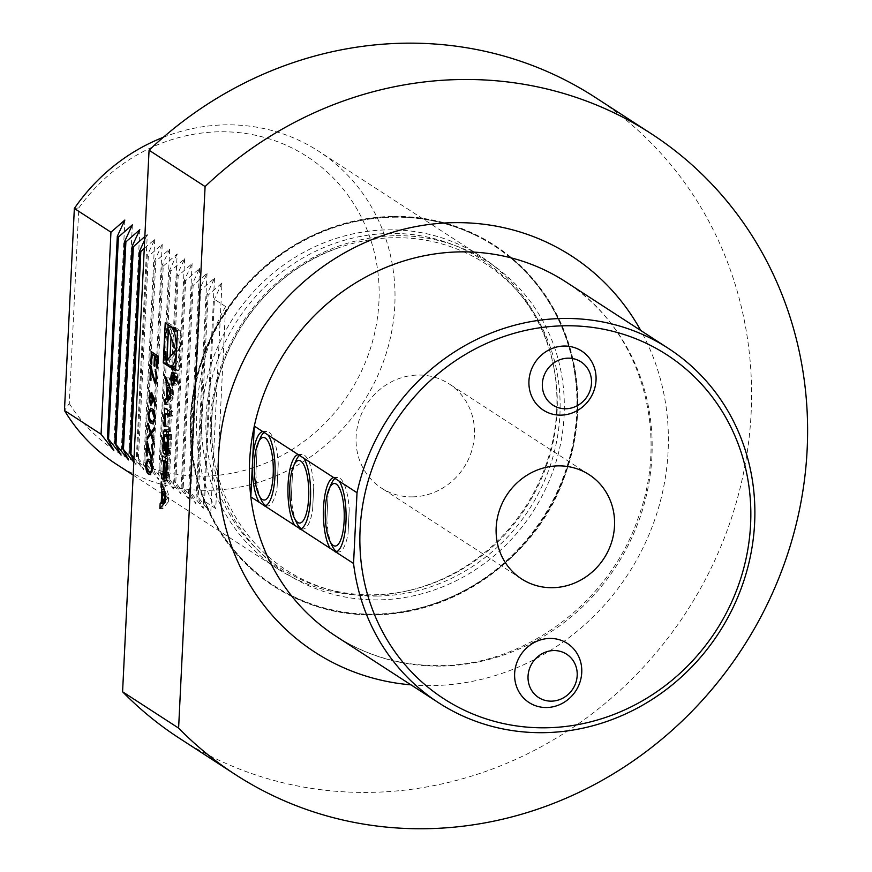<?xml version="1.0" encoding="UTF-8"?>
<svg xmlns="http://www.w3.org/2000/svg" width="872" height="872" viewBox="0 0 872 872"><rect width="100%" height="100%" fill="white"/><g stroke="black" fill="none" stroke-linecap="round" stroke-linejoin="round"><path stroke-width="0.65" stroke-dasharray="4.36 3.27" d="M581.352 676.378A35.229 32.885 -57 0 1 564.653 701.971M595.652 383.985A35.229 32.885 -57 0 1 578.953 409.589M225.619 306.552C191.066 367.112 186.608 458.225 215.744 508.583L225.619 306.552L214.414 299.292L204.539 501.324L210.73 513.227L198.184 497.204L208.07 295.172L221.989 283.008L210.73 513.227M215.744 508.583L204.539 501.324M163.238 266.113L177.169 253.937L165.909 484.167L153.363 468.133L163.238 266.113L162.127 265.382L152.24 467.414L158.431 479.317L145.897 463.294L144.774 462.563L150.965 474.477L138.419 458.454L137.296 457.724L143.499 469.637L134.026 457.822M177.169 253.937L169.593 270.222L159.718 472.253L165.909 484.167M144.272 248.313L154.758 239.408L147.183 255.692L137.296 457.724M138.419 458.454L148.305 256.423L162.225 244.258L150.965 474.477M147.183 255.692L148.305 256.423M162.225 244.258L154.649 260.543L144.774 462.563M145.897 463.294L155.772 261.262L169.691 249.098L158.431 479.317M154.649 260.543L155.772 261.262M153.363 468.133L152.24 467.414M214.512 278.157L203.252 508.387L190.717 492.353L200.593 290.332L214.512 278.157L206.947 294.442L208.07 295.172M206.947 294.442L197.061 496.473L203.252 508.387M198.184 497.204L197.061 496.473M207.046 273.317L195.786 503.536L183.24 487.513L193.126 285.482L207.046 273.317L199.47 289.602L200.593 290.332M199.47 289.602L189.595 491.634L195.786 503.536M190.717 492.353L189.595 491.634M199.579 268.478L188.319 498.697L175.773 482.674L185.66 280.642L199.579 268.478L192.004 284.763L193.126 285.482M192.004 284.763L182.128 486.783L188.319 498.697M183.24 487.513L182.128 486.783M192.102 263.627L180.842 493.857L168.307 477.823L178.182 275.792L192.102 263.627L184.537 279.912L185.66 280.642M184.537 279.912L174.651 481.944L180.842 493.857M175.773 482.674L174.651 481.944M184.635 258.788L173.375 489.007L160.83 472.984L170.716 270.952L184.635 258.788L177.06 275.072L178.182 275.792M177.06 275.072L167.184 477.104L173.375 489.007M168.307 477.823L167.184 477.104M169.593 270.222L170.716 270.952M160.83 472.984L159.718 472.253M124.87 220.038L113.611 450.257M169.691 249.098L162.127 265.382M154.758 239.408L143.499 469.637M144.85 236.508L147.281 234.568L136.021 464.787L133.808 462.171M147.281 234.568L144.687 239.876M133.863 460.983L136.021 464.787M139.814 229.718L128.555 459.947M132.348 224.878L121.088 455.097M221.989 283.008L214.414 299.292M556.718 410.32A186.335 173.953 -57 0 1 408.521 590.606A186.335 173.953 -57 0 1 277.852 568.926A186.335 173.953 -57 0 1 201.748 414.854A186.335 173.953 -57 0 1 300.862 253.937A186.335 173.953 -57 0 1 480.603 256.248A186.335 173.953 -57 0 1 553.709 366.698A186.335 173.953 -57 0 1 556.718 410.32M163.326 137.286A186.335 173.953 -57 0 1 318.683 151.248A186.335 173.953 -57 0 1 394.798 305.32A186.335 173.953 -57 0 1 295.684 466.248A186.335 173.953 -57 0 1 115.932 463.926M74.349 208.463L78.829 207.928L69.27 403.496L64.463 410.494M69.27 403.496A175.577 163.914 123 0 0 316.296 431.433A175.577 163.914 123 0 0 328.897 173.648A175.577 163.914 123 0 0 78.829 207.928M595.086 97.293A381.98 356.615 -57 0 1 686.471 611.817A381.98 356.615 -57 0 1 179.436 738.29M206.108 416.358A184.232 171.991 -57 0 1 390.427 233.434A184.232 171.991 -57 0 1 554.102 368.747A184.232 171.991 -57 0 1 410.548 590.126A184.232 171.991 -57 0 1 206.108 416.358M377.107 596.077A182.706 170.574 123 0 0 558.996 385.391A182.706 170.574 123 0 0 337.998 248.008A182.706 170.574 123 0 0 212.158 442.082A182.706 170.574 123 0 0 377.107 596.077M396.171 235.713A185.66 173.332 -57 0 1 564.108 415.53A185.66 173.332 -57 0 1 378.35 599.871A185.66 173.332 -57 0 1 210.414 420.053A185.66 173.332 -57 0 1 396.171 235.713M393.839 217.204A202.457 189.017 -57 0 1 511.319 258.45A202.457 189.017 -57 0 1 542.722 518.6A202.457 189.017 -57 0 1 292.393 596.067A202.457 189.017 -57 0 1 198.173 374.371A202.457 189.017 -57 0 1 393.839 217.204M393.872 216.594A203.078 189.595 -57 0 1 494.62 245.37A203.078 189.595 -57 0 1 543.212 518.916A203.078 189.595 -57 0 1 273.645 586.158A203.078 189.595 -57 0 1 200.822 363.406A203.078 189.595 -57 0 1 393.872 216.594M393.566 217.019A202.457 189.017 -57 0 1 475.589 235.276A202.457 189.017 -57 0 1 542.438 518.415A202.457 189.017 -57 0 1 256.662 572.904A202.457 189.017 -57 0 1 204.876 352.746A202.457 189.017 -57 0 1 393.566 217.019M393.588 216.409A203.078 189.595 -57 0 1 494.348 245.185A203.078 189.595 -57 0 1 542.929 518.731A203.078 189.595 -57 0 1 273.361 585.973A203.078 189.595 -57 0 1 200.538 363.221A203.078 189.595 -57 0 1 393.588 216.409M412.293 496.877A62.108 57.988 123 0 0 471.338 451.969A62.108 57.988 123 0 0 449.069 383.844A62.108 57.988 123 0 0 418.255 375.047A62.108 57.988 123 0 0 359.21 419.944A62.108 57.988 123 0 0 381.478 488.069A62.108 57.988 123 0 0 412.293 496.877M296.676 522.851A37.267 11.336 -90.7 0 1 291.368 496.615L292.512 473.082A37.267 11.336 -90.7 0 1 295.88 460.765M301.374 528.617A37.267 11.336 -90.7 0 0 303.02 528.999A37.267 11.336 -90.7 0 0 312.579 510.371L313.735 486.849A37.267 11.336 -90.7 0 0 307.086 458.16A37.267 11.336 -90.7 0 0 302.072 454.465A37.267 11.336 -90.7 0 0 300.524 454.835M261.186 499.841A37.267 11.336 -90.7 0 1 255.878 473.605L257.033 450.083A37.267 11.336 -90.7 0 1 260.401 437.755M265.895 505.607A37.267 11.336 -90.7 0 0 267.541 505.989A37.267 11.336 -90.7 0 0 277.1 487.361L278.244 463.839A37.267 11.336 -90.7 0 0 271.595 435.15A37.267 11.336 -90.7 0 0 266.592 431.455A37.267 11.336 -90.7 0 0 265.044 431.825M332.156 545.861A37.267 11.336 -90.7 0 1 326.847 519.625L328.003 496.092A37.267 11.336 -90.7 0 1 331.36 483.775M336.854 551.627A37.267 11.336 -90.7 0 0 338.51 552.009A37.267 11.336 -90.7 0 0 348.07 533.381L349.214 509.858A37.267 11.336 -90.7 0 0 342.565 481.17A37.267 11.336 -90.7 0 0 337.562 477.475A37.267 11.336 -90.7 0 0 336.014 477.845M255.878 473.605L257.033 450.083M278.244 463.839L277.1 487.361M291.368 496.615L292.512 473.082M313.735 486.849L312.579 510.371M326.847 519.625L328.003 496.092M349.214 509.858L348.07 533.381M175.621 368.878L178.488 370.731L180.45 330.739L168.187 322.793L168.089 324.689M167.904 328.472L166.323 360.888M168.187 322.793L165.222 322.825M180.45 330.739L177.485 330.771M178.488 370.731L175.534 370.764M176.351 330.041A19.773 6.017 -90.7 0 0 174.28 327.371A19.773 6.017 -90.7 0 0 173.081 326.989A19.773 6.017 -90.7 0 0 167.326 346.838A19.773 6.017 -90.7 0 0 173.593 366.534M175.806 365.085A19.773 6.017 -90.7 0 0 177.398 332.679M167.359 363.515L172.035 366.545M170.084 356.67L169.909 360.169L178.695 350.239L171.392 329.878L168.438 329.91M178.695 350.239L175.741 350.272M169.909 360.169L166.955 360.212M171.392 329.878L171.043 337.159M165.07 501.193L165.538 491.579L167.729 497.956L165.418 500.757M167.729 497.956L165.56 497.988M165.538 491.579L164.514 491.601M163.031 504.768L162.846 508.561L168.329 501.891L165.364 501.934M162.846 508.561L159.892 508.594M168.329 501.891L168.656 495.013L164.154 481.878L163.914 486.838L164.83 489.508L164.252 501.204M164.83 489.508L163.805 489.519M163.914 486.838L162.89 486.849M164.154 481.878L161.2 481.911M168.656 495.013L165.702 495.045M166.563 476.603A22.999 6.998 -90.7 0 0 166.574 477.202A3.237 0.981 -90.7 0 0 167.402 480.298L168.198 480.81A3.237 0.981 -90.7 0 0 168.394 480.875A3.237 0.981 -90.7 0 0 169.277 478.946A22.999 6.998 -90.7 0 0 169.68 474.106L170.422 459.108L165.429 455.871L165.331 457.767M166.552 475.84A22.999 6.998 -90.7 0 1 166.574 474.085L164.034 474.117M166.574 474.085L164.023 474.03M166.541 462.084L166.04 472.471A2.06 0.632 -90.7 0 1 165.44 474.128A2.06 0.632 -90.7 0 1 165.309 474.096L164.557 473.605L164.328 478.303L165.091 478.793A3.237 0.981 -90.7 0 0 165.288 478.859A3.237 0.981 -90.7 0 0 166.16 476.93A22.999 6.998 -90.7 0 0 166.454 474.008M164.328 478.303L162.879 478.325M164.557 473.605L161.603 473.638M165.429 455.871L162.465 455.914M170.422 459.108L167.457 459.152M167.489 475.502L167.925 475.785A2.06 0.632 -90.7 0 0 168.045 475.829A2.06 0.632 -90.7 0 0 168.645 474.161L169.179 463.152L167.5 462.073L166.966 473.082A2.06 0.632 -90.7 0 0 167.489 475.502L164.536 475.545M169.179 463.152L167.261 463.185M167.871 450.301L169.364 450.279L169.451 455.282A3.237 0.981 -90.7 0 0 169.648 455.348A3.237 0.981 -90.7 0 0 170.52 453.418A22.999 6.998 -90.7 0 0 170.934 448.579L171.37 439.597A22.999 6.998 -90.7 0 0 171.446 434.529A3.237 0.981 -90.7 0 0 170.618 431.444L167.86 429.656A3.237 0.981 -90.7 0 0 167.664 429.591A3.237 0.981 -90.7 0 0 166.879 430.975M169.124 455.075L167.086 455.097M169.364 450.279A2.06 0.632 -90.7 0 0 169.887 448.633L167.969 448.655M168.492 434.91L169.876 435.804A2.06 0.632 -90.7 0 1 170.4 438.235L169.887 448.633M167.893 434.681A2.06 0.632 -90.7 0 0 167.424 436.305L164.459 436.338M166.487 434.659A22.999 6.998 -90.7 0 0 166.378 436.36L165.942 445.341A22.999 6.998 -90.7 0 0 165.865 450.399A3.237 0.981 -90.7 0 0 166.694 453.495L168.318 454.552L168.906 442.529L168.198 442.06L167.435 449.124A2.06 0.632 -90.7 0 1 166.912 446.704L167.424 436.305M167.838 449.385L165.615 449.418M168.198 442.06L165.233 442.104M168.906 442.529L165.953 442.562M168.318 454.552L165.364 454.585M167.5 413.492L166.89 425.83L167.904 426.473L168.536 413.481M167.904 426.473L164.939 426.517M166.89 425.83L164.971 425.852M169.659 414.2L172.525 416.064L172.754 411.366L167.762 408.129L167.664 410.025M167.762 408.129L164.808 408.161M172.754 411.366L169.789 411.399M172.525 416.064L169.56 416.097M176.068 373.423A5.276 1.602 -90.7 0 0 175.752 373.325A5.276 1.602 -90.7 0 0 174.204 378.622A5.276 1.602 -90.7 0 0 175.882 383.887A5.276 1.602 -90.7 0 0 177.419 379.113A5.276 1.602 -90.7 0 0 176.068 373.423M176.122 372.202A6.518 1.984 -90.7 0 0 175.73 372.082A6.518 1.984 -90.7 0 0 173.833 378.633A6.518 1.984 -90.7 0 0 175.893 385.13A6.518 1.984 -90.7 0 0 177.801 379.233A6.518 1.984 -90.7 0 0 176.122 372.202M175.741 379.44L176.308 381.707L177.223 376.955L174.825 375.396L175.85 376.9L174.542 381.086L175.599 379.887L173.059 379.483M173.528 381.805L176.493 381.762L173.692 381.74M175.599 379.887L172.645 379.92M174.542 381.086L171.588 381.118M174.596 380.159L172.482 380.192M175.795 377.936L173.125 377.968M175.85 376.9L174.149 376.911M174.781 376.214L173.092 376.235M174.825 375.396L171.871 375.429M177.223 376.955L174.269 376.987M174.237 377.62L176.907 377.587L176.427 380.737L176.122 377.075L174.258 377.096M176.907 377.587L176.122 377.075M168.122 400.76L167.936 404.553L173.408 397.894L173.746 391.005L169.244 377.87L168.994 382.83L169.909 385.5L169.342 397.196M169.909 385.5L168.895 385.511M168.994 382.83L167.98 382.841M169.244 377.87L166.28 377.903M173.746 391.005L170.792 391.048M173.408 397.894L170.454 397.926M167.936 404.553L164.982 404.586M170.16 397.185L170.629 387.582L172.809 393.948L170.509 396.749M172.809 393.948L170.65 393.981M170.629 387.582L169.604 387.593M148.305 459.141L149.461 459.653M150.06 459.642C151.946 460.22 152.971 463.337 153.145 469.005L152.556 469.016M153.145 469.005L150.409 474.597M148.393 461.114L146.943 465.048L147.837 470.346L150.289 472.602M149.439 472.221L148.85 472.232M147.837 470.346L147.248 470.357M146.943 465.048L146.354 465.059M152.044 445.505L151.488 444.894M152.077 444.884L153.919 453.255L153.319 453.255M153.919 453.255L151.663 458.432M148.044 446.137L147.553 456.056L146.965 456.056M147.553 456.056L146.987 455.675M147.488 443.259L147.597 441.134L146.997 441.134M147.597 441.134L149.897 451.151L149.297 451.162M149.897 451.151L151.695 456.481L151.107 456.492M154.355 428.566L154.987 427.738L154.399 427.749M154.987 427.738L154.878 429.951L154.29 429.951M154.878 429.951L151.346 433.798M151.935 433.787L154.333 441.101L153.745 441.101M154.333 441.101L154.224 443.314L153.636 443.325M154.224 443.314L153.712 441.755M151.357 434.561L147.085 439.357M147.684 439.357L147.717 438.54M148.393 424.806L148.469 423.225L147.88 423.236M148.469 423.225L151.466 432.349M150.791 408.303L151.946 408.815M152.546 408.805C154.431 409.382 155.456 412.5 155.63 418.168L155.042 418.168M155.63 418.168L152.894 423.759M150.878 410.276L149.428 414.211L150.322 419.508L152.774 421.765M151.935 421.383L151.336 421.394M150.322 419.508L149.733 419.519M149.428 414.211L148.84 414.211M151.129 392.509L151.848 392.563L153.636 396.182L156.306 404.477L155.707 404.488M156.306 404.477L155.281 405.731M155.87 405.72L155.587 404.837M153.505 398.384L153.461 400.63L152.873 400.64M153.461 400.63L151.216 405.698M151.848 392.563L151.259 392.574M151.728 394.46L150.202 398.264L151.281 403.758L150.682 403.769M150.202 398.264L149.613 398.275M155.739 370.066L155.172 369.456M155.772 369.445L157.603 377.805L157.015 377.816M157.603 377.805L155.347 382.993M151.728 370.698L151.248 380.606L150.649 380.617M151.248 380.606L150.671 380.236M151.183 367.821L151.281 365.695L150.693 365.695M151.281 365.695L153.581 375.712L152.992 375.723M153.581 375.712L155.39 381.042L154.802 381.053M151.946 352.125L151.368 351.754M151.968 351.754L157.908 355.994M158.497 355.983L157.908 368.017L157.32 368.028M157.908 368.017L157.341 367.646M155.728 356.158L155.227 366.273L154.638 366.284M155.227 366.273L154.66 365.902M152.546 354.097L152.044 364.213L151.456 364.224M152.044 364.213L151.477 363.842M440.633 666.077A211.177 197.148 -57 0 1 335.862 636.157C366.894 656.038 401.305 665.859 439.117 665.598C523.93 665.957 609.277 603.119 638.184 517.979C671.08 429.776 638.969 327.382 565.656 281.776A211.177 197.148 -57 0 1 641.378 513.412A211.177 197.148 -57 0 1 440.633 666.077M410.963 684.847A236.018 220.344 123 0 0 431.967 685.599A236.018 220.344 123 0 0 633.988 564.587A236.018 220.344 123 0 0 640.746 330.477M168.198 480.81L165.636 480.843M169.277 478.946L166.312 478.99M167.402 480.298L165.996 480.309M166.16 476.93L163.206 476.973M165.091 478.793L162.519 478.826M165.309 474.096L163.489 474.117M166.04 472.471L164.034 472.493M169.68 474.106L166.726 474.139M166.966 473.082L164.012 473.115M167.925 475.785L166.628 475.807M168.645 474.161L166.726 474.194M169.451 455.282L166.879 455.315M170.52 453.418L167.566 453.462M170.4 438.235L168.47 438.256M169.876 435.804L168.503 435.826M166.912 446.704L163.958 446.737M167.435 449.124L164.47 449.167M166.694 453.495L165.418 453.516M165.942 445.341L164.023 445.363M166.378 436.36L164.459 436.382M167.86 429.656L164.906 429.689M170.618 431.444L167.653 431.477M171.446 434.529L168.481 434.572M171.37 439.597L168.416 439.63M170.934 448.579L167.969 448.611M175.261 380.366L172.296 380.399M175.152 379.593L172.743 379.625M177.081 379.821L174.128 379.865M176.798 379.702L174.128 379.734M176.024 379.2L173.07 379.233M153.636 396.182L153.036 396.182M480.603 256.248L318.683 151.248M277.852 568.926L133.176 475.109M554.102 368.747L553.709 366.698M410.548 590.126L408.521 590.606M337.998 248.008C260.216 274.19 204.321 360.387 212.158 442.082M511.319 258.45C570.811 306.693 593.461 395.528 566.146 471.807C530.645 585.537 390.928 648.572 292.393 596.067M475.589 235.276C449.767 222.731 422.244 216.605 393.043 216.899C324.569 219.777 269.437 250.199 227.636 308.165C202.773 345.17 190.358 385.555 190.39 429.286C191.927 488.015 214.022 535.877 256.662 572.904M589.134 474.673L449.069 383.844M521.554 578.899L381.478 488.069M302.072 454.465L298.856 454.508M303.02 528.999L299.805 529.032M266.592 431.455L263.366 431.498M267.541 505.989L264.325 506.022M337.562 477.475L334.336 477.518M338.51 552.009L335.295 552.041M173.081 326.989L171.675 327.011M168.394 480.875L165.44 480.908M166.508 473.823L164.012 473.856M165.288 478.859L162.323 478.892M165.44 474.128L163.489 474.161M168.045 475.829L166.617 475.84M169.648 455.348L166.694 455.38M167.664 429.591L164.71 429.623M175.752 373.325L173.953 373.347M175.882 383.887L174.084 383.909M175.73 372.082L172.776 372.115M175.893 385.13L172.939 385.162M176.427 380.737L174.051 380.77M147.968 459.119L148.567 459.108M150.137 474.641L150.725 474.63M150.464 408.27L151.052 408.27M152.622 423.792L153.21 423.792M150.834 392.433L151.423 392.433"/><path stroke-width="1.31" d="M156.35 377.282L155.172 369.456L157.015 377.816L154.758 382.993L151.139 370.698L150.649 380.617L149.984 380.181L150.693 365.695L154.802 381.053L155.652 381.129L156.938 377.282L154.802 381.053M155.172 383.135L151.728 370.698L151.139 370.698M148.164 413.72L150.464 408.27L151.946 408.815C153.843 409.393 154.867 412.511 155.042 418.168L152.622 423.792L151.238 423.302C149.352 422.626 148.327 419.432 148.164 413.72L150.791 408.303M152.655 452.721L151.488 444.894L153.319 453.255L151.063 458.443L147.444 446.137L146.965 456.056L146.289 455.62L146.997 441.134L151.107 456.492L151.957 456.568L153.254 452.721L151.107 456.492M151.477 458.574L148.044 446.137L147.444 446.137M163.271 362.817L175.534 370.764L177.485 330.771L165.222 322.825L163.271 362.817L167.359 363.515M178.607 728.109L122.581 691.779L149.068 150.224L205.094 186.554L178.607 728.109A381.98 356.615 -57 0 0 235.462 774.619A381.98 356.615 -57 0 0 742.497 648.147A381.98 356.615 -57 0 0 651.112 133.623A381.98 356.615 -57 0 0 205.094 186.554M165.364 501.934L165.702 495.045L161.2 481.911L160.949 486.881L161.865 489.552L161.244 502.283L160.132 503.635L159.892 508.594L165.364 501.934M166.312 478.99A22.999 6.998 -90.7 0 0 166.726 474.139L167.457 459.152L162.465 455.914L162.236 460.612L163.62 461.506L163.075 472.515A2.06 0.632 -90.7 0 1 162.486 474.172A2.06 0.632 -90.7 0 1 162.356 474.128L161.603 473.638L161.375 478.336L162.127 478.837A3.237 0.981 -90.7 0 0 162.323 478.892A3.237 0.981 -90.7 0 0 163.206 476.973A22.999 6.998 -90.7 0 0 163.489 474.041L163.62 474.117A22.999 6.998 -90.7 0 0 163.609 477.235A3.237 0.981 -90.7 0 0 164.437 480.33L165.244 480.853A3.237 0.981 -90.7 0 0 165.44 480.908A3.237 0.981 -90.7 0 0 166.312 478.99M167.566 453.462A22.999 6.998 -90.7 0 0 167.969 448.611L168.416 439.63A22.999 6.998 -90.7 0 0 168.481 434.572A3.237 0.981 -90.7 0 0 167.653 431.477L164.906 429.689A3.237 0.981 -90.7 0 0 164.71 429.623A3.237 0.981 -90.7 0 0 163.838 431.553A22.999 6.998 -90.7 0 0 163.424 436.392L162.988 445.374A22.999 6.998 -90.7 0 0 162.911 450.443A3.237 0.981 -90.7 0 0 163.74 453.538L165.364 454.585L165.953 442.562L165.233 442.104L164.47 449.167A2.06 0.632 -90.7 0 1 163.958 446.737L164.459 436.338A2.06 0.632 -90.7 0 1 165.059 434.681A2.06 0.632 -90.7 0 1 165.179 434.714L166.923 435.847A2.06 0.632 -90.7 0 1 167.446 438.267L166.934 448.677A2.06 0.632 -90.7 0 1 166.399 450.323L166.487 455.326A3.237 0.981 -90.7 0 0 166.694 455.38A3.237 0.981 -90.7 0 0 167.566 453.462M165.582 413.513L169.56 416.097L169.789 411.399L164.808 408.161L163.936 425.863L164.939 426.517L165.582 413.513L169.659 414.2M173.168 372.246A6.518 1.984 -90.7 0 0 172.776 372.115A6.518 1.984 -90.7 0 0 170.868 378.666A6.518 1.984 -90.7 0 0 172.939 385.162A6.518 1.984 -90.7 0 0 174.836 379.266A6.518 1.984 -90.7 0 0 173.168 372.246M165.222 399.627L164.982 404.586L170.454 397.926L170.792 391.048L166.28 377.903L166.04 382.873L166.955 385.544L166.334 398.275L165.222 399.627L168.176 399.583L168.122 400.76M145.679 464.558L147.968 459.119L149.461 459.653C151.346 460.231 152.382 463.348 152.556 469.016L150.137 474.641L148.752 474.139C146.867 473.463 145.842 470.27 145.679 464.558L148.305 459.141M150.867 432.349L154.399 427.749L154.29 429.951L151.346 433.798L153.745 441.101L153.636 443.325L150.758 434.561L147.085 439.357L147.194 437.155L150.289 433.112L147.771 425.449L147.88 423.236L150.867 432.349L154.355 428.566M153.036 396.182L155.707 404.488L155.281 405.731L152.916 398.384L152.873 400.64L150.627 405.698L148.949 397.741L151.259 392.574L153.036 396.182M151.052 405.84L149.537 397.73L148.949 397.741M151.368 351.754L157.908 355.994L157.32 368.028L156.655 367.592L157.145 357.476L155.129 356.168L154.638 366.284L153.973 365.848L154.464 355.732L151.946 354.108L151.456 364.224L150.78 363.788L151.368 351.754M577.188 675.593A25.8 24.089 -57 0 1 539.212 697.894A25.8 24.089 -57 0 1 541.458 654.065A25.8 24.089 -57 0 1 577.188 675.593M546.504 707.519A35.229 32.885 -57 0 1 514.731 672.127A35.229 32.885 -57 0 1 552.358 638.5A35.229 32.885 -57 0 1 581.352 676.378A37.267 37.267 0 0 1 564.653 701.971A35.229 32.885 -57 0 1 546.504 707.519M591.489 383.2A25.8 24.089 -57 0 1 553.513 405.502A25.8 24.089 -57 0 1 555.758 361.684A25.8 24.089 -57 0 1 591.489 383.2M560.805 415.137A35.229 32.885 -57 0 1 529.032 379.745A35.229 32.885 -57 0 1 566.658 346.108A35.229 32.885 -57 0 1 595.652 383.985A37.267 37.267 0 0 1 578.953 409.589A35.229 32.885 -57 0 1 560.805 415.137M262.701 431.564A37.267 11.336 -90.7 0 0 252.564 461.495L250.831 496.887L353.552 563.486A211.177 197.148 123 0 0 438.583 702.756A211.177 197.148 123 0 0 543.343 732.676A211.177 197.148 123 0 0 744.099 580.022A211.177 197.148 123 0 0 668.366 348.386A211.177 197.148 123 0 0 563.606 318.465A211.177 197.148 123 0 0 357.019 492.713L254.297 426.114L252.564 461.495A37.267 11.336 -90.7 0 0 259.246 502.337M335.295 552.041L335.807 551.987A37.267 11.336 -90.7 0 0 345.944 522.045A37.267 11.336 -90.7 0 0 339.273 481.213M299.805 529.032L300.328 528.977A37.267 11.336 -90.7 0 0 310.465 499.035A37.267 11.336 -90.7 0 0 303.794 458.203M264.325 506.022L264.848 505.967A37.267 11.336 -90.7 0 0 274.974 476.025A37.267 11.336 -90.7 0 0 268.304 435.193M124.772 241.163L114.886 443.194L121.088 455.097L108.542 439.074L118.418 237.042L132.348 224.878L124.772 241.163L125.895 241.893L139.814 229.718L132.239 246.002L122.363 448.034L128.555 459.947L114.886 443.194M116.009 443.913L125.895 241.893M117.306 236.312L107.419 438.344L113.611 450.257L101.076 434.234L110.951 232.203L124.87 220.038L117.306 236.312L118.418 237.042M108.542 439.074L107.419 438.344M133.808 462.171L122.363 448.034M123.486 448.764L133.362 246.732L144.85 236.508M132.239 246.002L133.362 246.732M144.687 239.876L139.716 250.853L129.83 452.884L133.863 460.983M134.026 457.822L129.83 452.884M130.953 453.603L140.828 251.572L144.272 248.313M139.716 250.853L140.828 251.572M101.076 434.234L64.463 410.494L74.349 208.463A186.335 173.953 -57 0 1 163.326 137.286M74.349 208.463L110.951 232.203M133.176 475.109L115.932 463.926A186.335 173.953 -57 0 1 64.463 410.494M565.176 325.768A204.964 191.35 -57 0 1 719.509 625.137A204.964 191.35 -57 0 1 381.347 629.453A204.964 191.35 -57 0 1 565.176 325.768M353.552 563.486L357.019 492.713M438.583 702.756L335.862 636.157A211.177 197.148 -57 0 1 250.831 496.887A211.177 197.148 -57 0 1 254.297 426.114A211.177 197.148 -57 0 1 565.656 281.776L668.366 348.386M149.068 150.224A381.98 356.615 -57 0 1 595.086 97.293L651.112 133.623M235.462 774.619L179.436 738.29A381.98 356.615 -57 0 1 122.581 691.779M552.368 587.695A62.108 57.988 -57 0 1 521.554 578.899A62.108 57.988 -57 0 1 506.687 495.231A62.108 57.988 -57 0 1 589.134 474.673A62.108 57.988 -57 0 1 611.414 542.798A62.108 57.988 -57 0 1 552.368 587.695M294.322 517.892A31.283 9.516 -90.7 0 0 304.622 518.273A31.283 9.516 -90.7 0 0 308.644 487.677A31.283 9.516 -90.7 0 0 293.657 465.79A31.283 9.516 -90.7 0 0 289.744 492.168A31.283 9.516 -90.7 0 0 294.322 517.892L296.676 522.851A37.267 11.336 -90.7 0 0 301.374 528.617M298.191 454.574A37.267 11.336 -90.7 0 0 288.054 484.505A37.267 11.336 -90.7 0 0 294.725 525.347M300.524 454.835A37.267 11.336 -90.7 0 0 295.88 460.765L293.657 465.79M258.842 494.882A31.283 9.516 -90.7 0 0 269.132 495.263A31.283 9.516 -90.7 0 0 273.165 464.667A31.283 9.516 -90.7 0 0 258.177 442.78A31.283 9.516 -90.7 0 0 254.264 469.158A31.283 9.516 -90.7 0 0 258.842 494.882L261.186 499.841A37.267 11.336 -90.7 0 0 265.895 505.607M265.044 431.825A37.267 11.336 -90.7 0 0 260.401 437.755L258.177 442.78M329.812 540.902A31.283 9.516 -90.7 0 0 340.102 541.283A31.283 9.516 -90.7 0 0 344.124 510.687A31.283 9.516 -90.7 0 0 329.147 488.8A31.283 9.516 -90.7 0 0 325.234 515.178A31.283 9.516 -90.7 0 0 329.812 540.902L332.156 545.861A37.267 11.336 -90.7 0 0 336.854 551.627M333.671 477.584A37.267 11.336 -90.7 0 0 323.534 507.515A37.267 11.336 -90.7 0 0 330.205 548.357M336.014 477.845A37.267 11.336 -90.7 0 0 331.36 483.775L329.147 488.8M168.089 324.689L167.904 328.472M166.323 360.888L166.225 362.785M170.629 366.567A19.773 6.017 -90.7 0 0 176.384 348.691A19.773 6.017 -90.7 0 0 171.326 327.403A19.773 6.017 -90.7 0 0 170.127 327.033A19.773 6.017 -90.7 0 0 164.361 346.871A19.773 6.017 -90.7 0 0 170.629 366.567L173.593 366.534A19.773 6.017 -90.7 0 0 175.806 365.085M177.398 332.679A19.773 6.017 -90.7 0 0 176.351 330.041M172.035 366.545L175.621 368.878M168.438 329.91L166.955 360.212L175.741 350.272L168.438 329.91M171.043 337.159L170.084 356.67M164.764 497.988L162.116 501.226L162.584 491.623L164.764 497.988L165.56 497.988M165.418 500.757L162.116 501.226M164.514 491.601L162.584 491.623M164.252 501.204L163.031 504.768M163.097 503.591L160.132 503.635M164.209 502.239L161.244 502.283M163.805 489.519L161.865 489.552M162.89 486.849L160.949 486.881M166.552 475.84A22.999 6.998 -90.7 0 0 166.563 476.603M162.879 478.325L161.375 478.336M165.331 457.767L165.2 460.569L166.541 462.084M166.574 461.462L163.62 461.506M165.2 460.569L162.236 460.612M167.315 462.073L164.546 462.106L164.012 473.115A2.06 0.632 -90.7 0 0 164.536 475.545L164.961 475.829A2.06 0.632 -90.7 0 0 165.091 475.861A2.06 0.632 -90.7 0 0 165.68 474.205L166.225 463.196L167.261 463.185M164.546 462.106L166.225 463.196M167.086 455.097L166.171 455.108M167.871 450.301L166.399 450.323M167.893 434.681A2.06 0.632 -90.7 0 1 168.013 434.638A2.06 0.632 -90.7 0 1 168.143 434.681L168.492 434.91M165.615 449.418L164.873 449.429M166.879 430.975A3.237 0.981 -90.7 0 0 166.792 431.52A22.999 6.998 -90.7 0 0 166.487 434.659M164.971 425.852L163.936 425.863M167.664 410.025L167.5 413.492M173.114 373.467A5.276 1.602 -90.7 0 0 172.787 373.358A5.276 1.602 -90.7 0 0 171.25 378.666A5.276 1.602 -90.7 0 0 172.929 383.92A5.276 1.602 -90.7 0 0 174.465 379.146A5.276 1.602 -90.7 0 0 173.114 373.467M173.692 381.74L174.269 376.987L171.871 375.429L172.885 376.933L171.588 381.118L172.776 379.483L173.528 381.805M172.482 380.192L171.631 380.203M174.149 376.911L172.885 376.933M173.092 376.235L171.828 376.246M173.942 377.62L173.474 380.77L173.168 377.118L174.237 377.62M174.258 377.096L173.168 377.118M169.342 397.196L168.176 399.583M169.288 398.232L166.334 398.275M168.895 385.511L166.955 385.544M167.98 382.841L166.04 382.873M169.855 393.991L167.195 397.218L167.664 387.615L169.855 393.991L170.65 393.981M170.509 396.749L167.195 397.218M169.604 387.593L167.664 387.615M150.409 474.597L148.752 474.139M149.352 474.139C147.455 473.463 146.431 470.259 146.278 464.547M150.289 472.602L152.469 468.635L149.962 461.561L148.393 461.114M151.881 468.646L149.374 461.571L148.066 461.07L146.354 465.059L147.248 470.357L150.039 472.646L152.469 468.635M153.254 452.721L151.979 446.802L151.39 446.802M151.979 446.802L152.044 445.505M146.987 455.675L146.289 455.62M146.888 455.62L147.488 443.259M153.712 441.755L151.357 434.561L150.758 434.561M147.717 438.54L147.782 437.145L147.194 437.155M147.782 437.145L150.289 433.112M150.878 433.112L148.36 425.438L147.771 425.449M148.36 425.438L148.393 424.806M152.894 423.759L151.238 423.302M151.837 423.291C149.94 422.615 148.927 419.421 148.763 413.71M152.774 421.765L154.954 417.797L152.447 410.723L150.878 410.276M154.366 417.797L151.859 410.734L150.551 410.232L148.84 414.211L149.733 419.519L152.524 421.808L154.954 417.797M155.587 404.837L152.916 398.384M149.537 397.73L151.848 392.563M151.728 394.46L149.613 398.275L150.682 403.769L151.521 403.834L152.818 399.79L151.238 394.471M150.682 403.769L152.219 399.801L150.889 394.384L151.477 394.384M152.818 399.79L152.219 399.801M156.938 377.282L155.674 371.363L155.085 371.363M155.674 371.363L155.739 370.066M150.671 380.236L149.984 380.181M150.573 380.181L151.183 367.821M157.341 367.646L156.655 367.592M157.243 367.581L157.734 357.466L157.145 357.476M157.734 357.466L155.129 356.168M154.66 365.902L153.973 365.848M154.562 365.837L155.053 355.732L154.464 355.732M155.053 355.732L151.946 354.108M151.477 363.842L150.78 363.788M151.379 363.777L151.946 352.125M640.746 330.477A236.018 220.344 123 0 0 454.606 222.654A236.018 220.344 123 0 0 219.254 446.137A236.018 220.344 123 0 0 410.963 684.847M165.996 480.309L164.437 480.33M166.508 477.202L163.609 477.235M163.489 474.117L162.606 474.128M164.034 472.493L163.075 472.515M166.628 475.807L165.211 475.818M166.726 474.194L165.68 474.205M167.969 448.655L166.934 448.677M168.47 438.256L167.446 438.267M168.503 435.826L166.923 435.847M168.143 434.681L165.179 434.714M165.418 453.516L163.74 453.538M165.571 450.41L162.911 450.443M164.023 445.363L162.988 445.374M164.459 436.382L163.424 436.392M166.792 431.52L163.838 431.553M172.743 379.625L172.187 379.625M149.962 461.561L149.374 461.571M149.526 452.601L148.927 452.612M152.447 410.723L151.859 410.734M153.21 377.162L152.622 377.162M171.675 327.011L170.127 327.033M163.489 474.161L162.486 474.172M166.617 475.84L165.091 475.861M168.013 434.638L165.059 434.681M173.953 373.347L172.787 373.358M174.084 383.909L172.929 383.92M174.051 380.77L173.474 380.77M150.039 472.646L150.627 472.635M148.066 461.07L148.654 461.07M152.524 421.808L153.112 421.797M150.551 410.232L151.139 410.232"/></g></svg>
